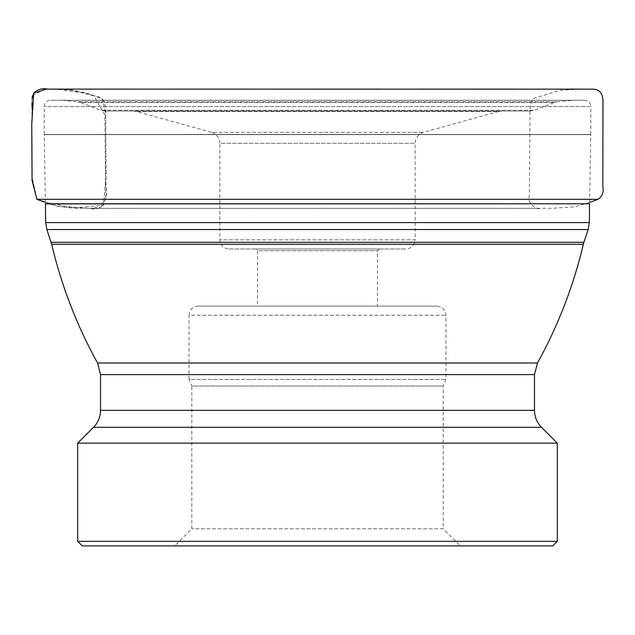 <?xml version="1.0" encoding="UTF-8"?>
<svg xmlns="http://www.w3.org/2000/svg" width="635" height="635" viewBox="0 0 635 635"><rect width="100%" height="100%" fill="white"/><g stroke="black" fill="none" stroke-linecap="round" stroke-linejoin="round"><path stroke-width="0.48" stroke-dasharray="3.17 2.38" d="M133.231 111.038L136.287 111.45L211.495 132.31L423.513 132.31L211.495 132.31C216.749 134.104 219.535 137.771 219.869 143.312L415.147 143.312L415.147 239.847L219.869 239.847L415.147 239.847C414.607 245.396 411.559 248.444 406.011 248.983L229.005 248.983C223.456 248.444 220.409 245.396 219.869 239.847L219.869 143.312L415.147 143.312C415.481 137.771 418.267 134.104 423.513 132.31L498.729 111.45L136.287 111.45L498.729 111.45L501.777 111.038L133.231 111.038L501.777 111.038M584.398 100.282L584.581 100.282C588.407 100.655 590.494 102.759 590.86 106.577L44.156 106.577L590.86 106.577L590.78 134.469L44.236 134.469L590.78 134.469L589.582 203.779L45.434 203.779L44.236 134.636L590.772 134.636L44.236 134.636L44.156 106.577C44.545 102.672 46.696 100.576 50.609 100.282L584.398 100.282L50.609 100.282M61.492 100.282L573.524 100.282L61.492 100.282L572.445 100.338L62.571 100.338L77.462 101.751L557.546 101.751L573.524 100.282M104.934 111.038L100.838 110.276L80.47 102.457L554.538 102.457L557.546 101.751L77.462 101.751L80.47 102.457L554.538 102.457L534.17 110.276L100.838 110.276L534.17 110.276L530.082 111.038L104.934 111.038L530.082 111.038M557.324 541.337L77.684 541.337M557.324 443.127L77.684 443.127M82.256 545.902L552.76 545.902M436.848 306.086L198.168 306.086L436.848 306.086C442.397 306.626 445.437 309.674 445.984 315.222L445.984 379.444L443.19 386.024L443.19 528.772L191.826 528.772L443.19 528.772L460.319 545.902L174.696 545.902L460.319 545.902M198.168 306.086C192.619 306.626 189.571 309.674 189.032 315.222L445.984 315.222L189.032 315.222L189.032 379.444L445.984 379.444L189.032 379.444L191.826 386.024L443.19 386.024L191.826 386.024L191.826 528.772L174.696 545.902M229.005 248.983L406.011 248.983M255.841 248.983L379.174 248.983L255.841 248.983L257.556 250.698L377.46 250.698L257.556 250.698L257.556 306.086L377.46 306.086L257.556 306.086M379.174 248.983L377.46 250.698L377.46 306.086M598.13 199.295L37.084 199.295L32.202 178.149L31.948 106.489M32.004 102.862L32.075 98.457M32.464 95.822L44.625 89.122L59.031 89.384L88.908 93.766L102.156 98.862L105.521 112.816L106.085 174.22L103.473 205.168L75.073 207.883L45.41 202.382M583.922 242.292L51.094 242.292M46.839 229.529L588.177 229.529M45.434 203.891L589.574 203.891M589.343 222.583L45.664 222.583M93.504 427.307L541.512 427.307M534.487 410.353L100.528 410.353M534.487 374.602L100.528 374.602M537.488 362.99L97.528 362.99M51.657 244.261L583.359 244.261M31.948 106.561L32.202 178.165L36.886 199.295M37.084 199.295C50.617 205.422 65.159 208.383 80.693 208.177L89.924 208.359C103.497 212.36 108.315 197.906 105.981 186.206L105.648 118.269C105.712 109.657 107.021 97.107 95.925 96.369C80.24 90.503 64.246 88.082 47.942 89.106L47.704 89.106M32.067 98.576L32.004 102.806M584.581 100.282L50.435 100.282L584.581 100.282M45.41 202.438L58.229 206.47L90.448 208.359L539.298 208.32C539.52 210.447 526.201 204.351 529.32 195.778L530.019 117.658C529.28 104.481 531.606 97.727 537.012 97.377L560.006 90.321L580.43 89.162M589.597 202.446L574.961 206.804L551.839 208.304L89.44 208.359L101.036 207.121L105.688 196.691L104.91 114.975L93.972 95.853L70.255 89.98L47.673 89.106M580.144 89.162L585.851 89.106L580.834 89.098M568.412 89.098L515.461 89.098M418.83 89.098L379.857 89.098M316.889 89.106L253.214 89.098M171.379 89.098L124.063 89.098"/><path stroke-width="0.95" d="M51.657 244.261C61.524 285.933 76.819 325.509 97.528 362.99L537.488 362.99C558.197 325.509 573.492 285.933 583.359 244.261L51.657 244.261L46.839 229.529L45.664 222.583L45.434 203.779L589.582 203.779L45.434 203.891M45.664 222.583L589.343 222.583L588.177 229.529L46.839 229.529M77.684 541.337L557.324 541.337L557.324 443.127L77.684 443.127L77.684 541.337L82.256 545.902L552.76 545.902L557.324 541.337M97.528 362.99L100.528 374.602L100.528 410.353C100.433 416.933 98.092 422.585 93.504 427.307L541.512 427.307L557.324 443.127M31.948 106.489L32.004 102.862M32.075 98.457L32.464 95.822M45.41 202.382L37.084 199.295M51.094 242.292L583.922 242.292L588.177 229.529M100.528 410.353L534.487 410.353L534.487 374.602L537.488 362.99M100.528 374.602L534.487 374.602M47.704 89.106C42.251 88.011 37.576 89.384 33.679 93.226L31.75 124.428L32.075 180.372L36.886 199.295L598.13 199.295L589.597 202.446M124.063 89.098L46.355 89.106L33.679 93.226L32.067 98.576M32.004 102.806L31.948 106.561M589.343 222.583L589.574 203.891M93.504 427.307L77.684 443.127M541.512 427.307C536.924 422.585 534.583 416.933 534.487 410.353M583.359 244.261L583.922 242.292M36.886 199.295L45.41 202.438M47.942 89.106L593.415 89.154C599.559 89.479 602.742 93.432 602.98 101.005L602.821 186.301C603.941 191.992 602.377 196.318 598.13 199.295M580.834 89.098L568.412 89.098M515.461 89.098L418.83 89.098M379.857 89.098L316.889 89.106M253.214 89.098L171.379 89.098"/></g></svg>

